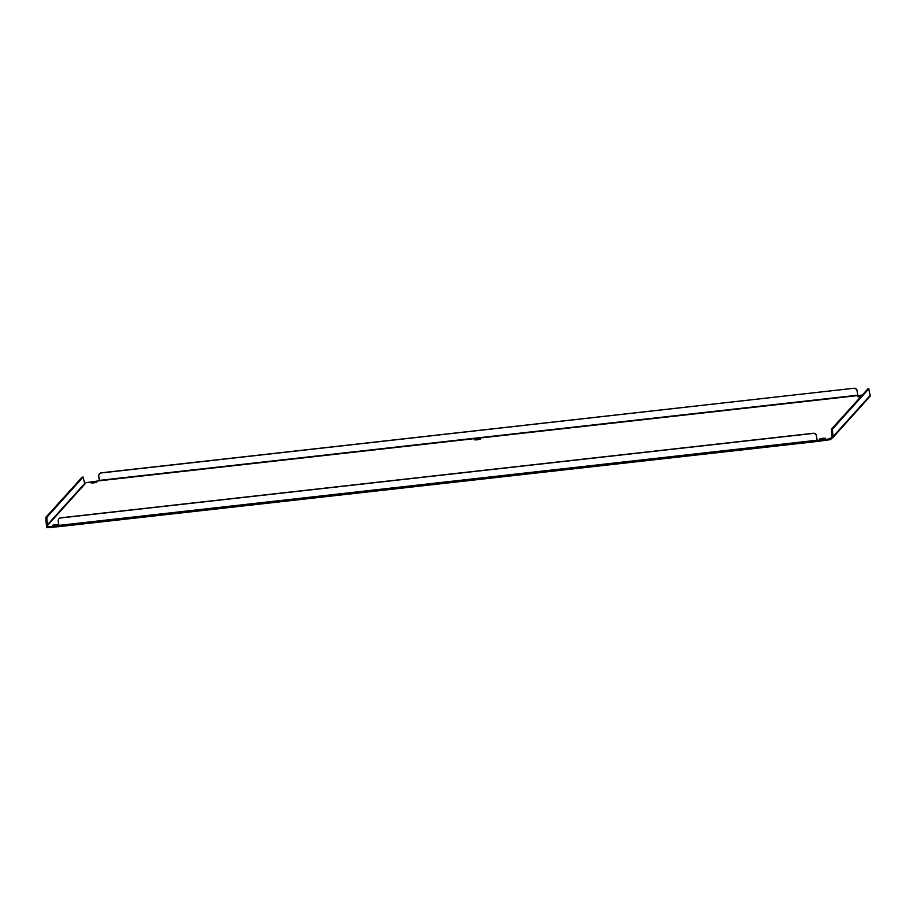 <?xml version="1.0" encoding="UTF-8"?>
<svg xmlns="http://www.w3.org/2000/svg" width="916" height="916" viewBox="0 0 916 916"><rect width="100%" height="100%" fill="white"/><g stroke="black" fill="none" stroke-linecap="round" stroke-linejoin="round"><path stroke-width="1.37" d="M93.535 482.938L91.039 482.904L94.291 482.102L96.787 482.148L93.535 482.938M58.624 524.49L52.945 525.143L58.601 524.318M476.938 439.875L474.442 439.829L480.202 439.073L476.938 439.875M860.651 396.765L857.857 396.765L861.406 395.941M822.247 439.05L819.751 439.016L823.003 438.214L825.499 438.249L822.247 439.05M830.572 439.588L830.423 438.512L831.751 437.046L831.888 438.123L830.572 439.588L817.324 441.466L816.408 435.959A2.897 2.84 -138 0 0 813.179 433.428L60.662 517.952A2.897 2.84 -138 0 0 58.177 521.124L59.093 526.643L46.659 527.65M49.132 527.742L48.983 526.666L46.51 526.563L84.799 484.106L83.15 477.064L46.888 517.242L45.8 517.368L82.119 477.202M48.983 526.666L58.773 525.566M59.093 526.643L817.29 441.455L59.093 526.643M817.347 441.455L817.198 440.367L827.194 439.245L827.343 440.333M830.423 438.512L827.194 439.245M832.049 436.714L831.488 432.386L832.564 432.26L833.125 436.543A1.454 1.42 42 0 1 831.888 438.123M832.781 437.676L869.742 396.685A1.454 1.42 -138 0 0 870.086 395.552L833.125 436.543M869.971 394.659L870.177 395.678M862.162 395.094L857.559 395.609L857.147 390.788L857.765 395.586M857.147 390.788A2.897 2.84 -138 0 0 853.918 388.258L101.252 472.942A2.897 2.84 -138 0 0 98.779 476.114L99.34 480.785L86.115 482.64L84.799 484.106M47.048 525.967A1.454 1.42 42 0 1 46.361 524.914L45.8 517.368M816.408 435.959L817.187 440.367M832.564 432.26L832.564 428.997L868.78 388.842L870.086 395.552M853.918 388.258L101.401 472.782A2.897 2.84 -138 0 0 99.546 473.778M45.8 520.643L46.888 520.517L47.838 525.097M816.545 435.798A2.897 2.84 -138 0 0 813.328 433.268L60.8 517.803A2.897 2.84 -138 0 0 58.956 518.788M832.564 428.997L831.488 429.112L831.488 432.386M831.488 429.112L867.795 388.957M853.781 388.418A2.897 2.84 42 0 1 856.998 390.949M46.888 520.517L46.888 517.242M816.969 440.241L58.75 525.406M99.34 480.785L857.559 395.609M99.34 480.396L857.559 395.22M47.449 524.799L84.409 483.808M867.692 388.968L868.78 388.842M82.005 477.213L83.093 477.099M46.624 527.708L46.487 526.62M870.2 395.609L870.063 394.533M868.826 388.808L867.738 388.934M82.062 477.19L83.15 477.064"/></g></svg>
